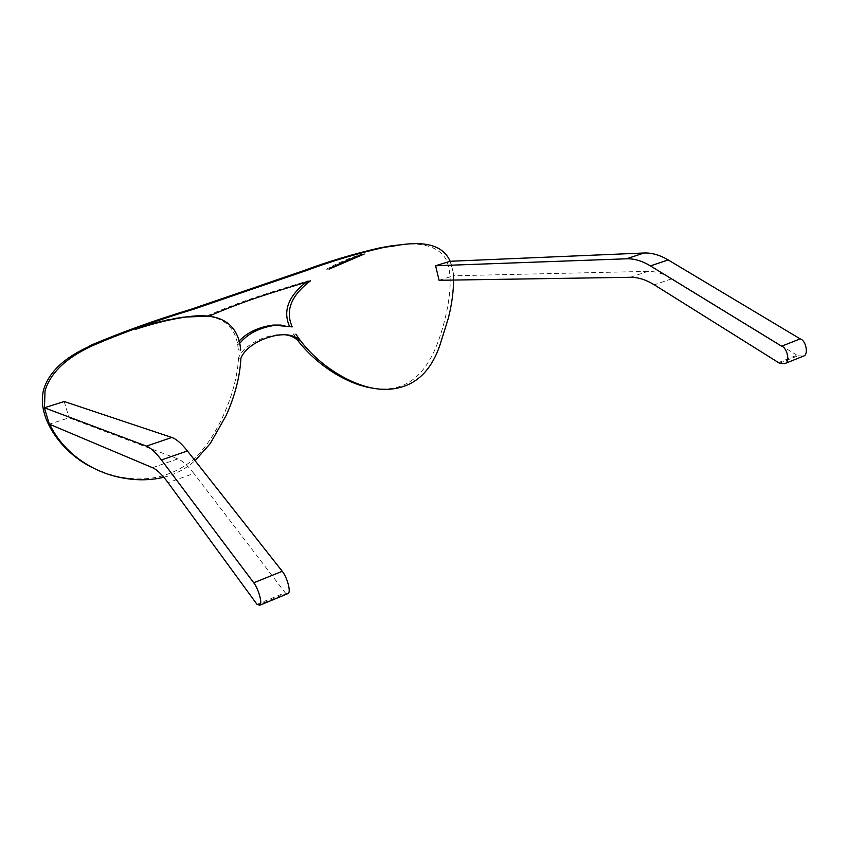 <?xml version="1.0" encoding="UTF-8"?>
<svg xmlns="http://www.w3.org/2000/svg" width="849" height="849" viewBox="0 0 849 849"><rect width="100%" height="100%" fill="white"/><g stroke="black" fill="none" stroke-linecap="round" stroke-linejoin="round"><path stroke-width="0.64" stroke-dasharray="4.25 3.18" d="M152.512 467.703L177.749 458.895C182.355 460.657 187.725 465.517 193.89 473.477L168.06 482.678M177.749 458.895L69.077 417.814L49.327 424.171M287.779 593.663L286.389 593.387L258.16 605.04M257.014 604.361L285.19 592.729L193.89 473.477M285.19 592.729L286.389 593.387M64.195 401.513L69.077 417.814M163.783 477.234C175 474.591 185.432 469.072 195.068 460.678M453.578 280.064L453.387 275.787L439.06 280.287M48.796 422.409L49.645 424.309M630.361 277.294L647.808 271.383C655.555 271.234 663.61 273.686 671.973 278.727L654.303 284.829M779.467 363.202L797.943 355.795L796.988 355.211L778.512 362.608M796.988 355.211L671.973 278.727M647.808 271.383L453.387 275.787L452.846 271.033L453.918 275.617M797.943 355.795L803.387 356.124M450.522 261.163L452.846 271.033L450.15 261.28M44.477 407.732L44.626 408.645M285.264 334.761L278.684 334.623C262.118 335.875 242.931 346.084 238.516 358.034L240.904 358.342M240.723 350.149L238.346 349.873L237.614 344.11L239.991 344.365M295.919 334.156L293.329 333.954L297.267 340.014M239.779 343.283L237.402 343.038L239.238 340.873M281.146 325.071L292.162 326.897M93.995 468.34L107.961 473.88C140.043 483.601 167.985 479.25 191.789 460.816C214.67 441.756 236.659 395.209 238.516 358.034M238.346 349.873L237.614 344.11M237.402 343.038C233.889 326.154 222.746 317.133 203.993 315.987M202.54 315.902L184.329 316.826C168.367 319.118 151.387 323.246 133.389 329.21L135.352 329.401M293.329 333.954L297.437 340.035M374.207 388.375L381.19 388.969C416.212 390.349 434.2 361.865 444.653 320.36C450.479 296.991 452.973 273.325 445.619 258.531C439.029 248.301 426.591 243.451 408.284 243.971M396.058 245.308L386.327 247.165L393.458 245.488M103.79 341.011L101.965 340.767L89.973 345.607M101.965 340.767L90.769 345.723M361.398 254.212L326.441 269.197C336.957 263.381 348.61 258.383 361.398 254.212L364.232 254.042M206.827 315.998L182.715 316.953C168.633 318.778 152.194 322.864 133.389 329.21M306.192 282.155L307.816 280.892C268.178 293.054 242.474 300.482 206.88 315.998M289.339 326.133L289.583 326.738M307.816 280.892L310.469 280.849M389.245 246.963L386.327 247.165M329.147 269.101L326.441 269.197M278.684 334.623L281.221 334.824M109.797 474.782L107.961 473.88M184.329 316.826L186.122 316.921M381.19 388.969L384.077 389.404M389.638 246.465L391.994 246.306M182.715 316.953L184.88 317.08"/><path stroke-width="1.27" d="M187.417 450.957L282.25 571.281C287.195 577.331 291.26 592.178 288.087 593.536L259.773 605.241L257.014 604.361L168.06 482.678C162.074 474.559 156.885 469.561 152.512 467.703L49.327 424.171L44.36 407.775L146.41 446.118C150.644 447.72 155.654 452.337 161.448 459.978L187.417 450.957C181.453 443.465 176.252 438.975 171.806 437.468L146.41 446.118M259.773 605.241C262.755 603.957 258.584 588.983 253.755 582.796L161.448 459.978M44.36 407.775L64.195 401.513L171.806 437.468M49.645 424.309C56.904 439.135 67.729 451.477 82.098 461.336C90.96 467.3 100.193 471.779 109.797 474.782L115.591 476.438C132.752 480.619 148.808 480.884 163.783 477.234M195.068 460.678L210.265 443.539L226.121 415.554C234.94 395.974 239.874 376.903 240.904 358.342C245.329 346.35 264.591 336.087 281.221 334.824C289.233 334.304 295.452 336.108 299.867 340.247L297.267 340.014C294.178 337.127 290.178 335.376 285.264 334.761M453.578 280.064C453.493 292.236 451.7 305.131 448.187 318.736L439.824 345.405C429.69 374.823 411.107 389.489 384.077 389.404C353.916 388.853 315.149 364.03 295.919 334.156L299.867 340.247M435.611 265.758L626.509 258.796C634.15 258.531 642.12 260.908 650.419 265.907L668.174 259.932L800.204 338.878C806.147 340.407 808.864 355.211 803.387 356.124L784.858 363.574L779.467 363.202L654.303 284.829C645.993 279.714 638.013 277.198 630.361 277.294L439.06 280.287L435.611 265.758L450.15 261.28C443.04 244.937 423.853 239.927 392.567 246.263L396.409 245.287L393.458 245.488L380.543 247.717C354.426 253.649 328.796 261.301 303.655 270.661L191.099 309.259C155.685 319.935 121.98 332.055 89.973 345.607L91.756 345.883C123.901 332.256 157.744 320.073 193.296 309.344L306.287 270.566C331.524 261.163 357.238 253.48 383.451 247.515L396.409 245.287M44.477 407.732L45.018 390.827C51.28 370.206 70.87 353.608 103.79 341.011L91.756 345.883M275.66 325.231C259.794 327.491 247.844 333.498 239.779 343.283C234.642 321.102 216.877 312.326 186.504 316.942C170.479 319.256 153.425 323.405 135.352 329.401C154.231 323.013 170.745 318.906 184.88 317.08L209.141 316.115C244.883 300.525 270.682 293.064 310.469 280.849C292.863 294.147 286.23 308.049 290.591 322.556L292.162 326.897L273.145 325.071L281.146 325.071M239.991 344.365L240.723 350.149L239.991 344.365M364.232 254.042L329.147 269.101C339.706 263.254 351.401 258.234 364.232 254.042M668.174 259.932C659.811 255.008 651.756 252.705 644.03 253.002L626.509 258.796M784.858 363.574C790.27 362.703 787.49 347.782 781.6 346.201L650.419 265.907M450.15 261.28L644.03 253.002M800.204 338.878L781.6 346.201M44.626 408.645L48.796 422.409M239.238 340.873C247.494 332.288 258.796 327.014 273.145 325.071M90.769 345.723C64.291 357.429 48.52 372.287 43.458 390.328C36.486 418.737 63.123 454.236 93.995 468.34M203.993 315.987L202.54 315.902M297.437 340.035C316.359 364.837 347.538 385.053 374.207 388.375M408.284 243.971L396.058 245.308M209.141 316.115L206.827 315.998M306.192 282.155C289.849 295.038 283.789 308.463 288.023 322.408L289.339 326.133M253.755 582.796L282.25 571.281M306.287 270.566L303.655 270.661M193.296 309.344L191.099 309.259M391.994 246.306L392.567 246.263M383.451 247.515L380.543 247.717"/></g></svg>
